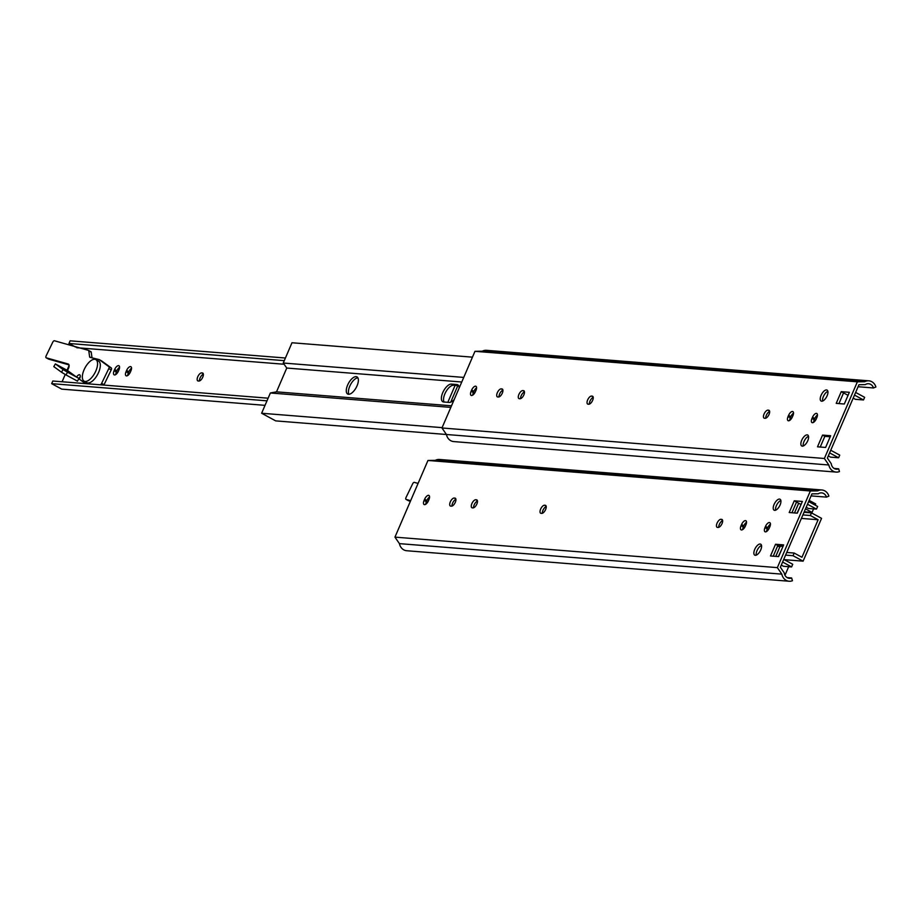 <?xml version="1.0" encoding="UTF-8"?>
<svg xmlns="http://www.w3.org/2000/svg" width="922" height="922" viewBox="0 0 922 922"><rect width="100%" height="100%" fill="white"/><g stroke="black" fill="none" stroke-linecap="round" stroke-linejoin="round"><path stroke-width="1.38" d="M418.069 483.428L414.324 482.367A1.948 0.876 -61.5 0 0 412.618 483.877L406.06 497.419A1.948 0.876 -61.5 0 0 405.991 499.367A1.948 0.876 -61.5 0 0 406.072 499.401L408.515 500.727A1.948 0.876 -61.5 0 1 408.434 500.692L405.991 499.367M410.636 500.692L406.072 499.401M410.394 501.257L408.515 500.727M786.72 552.462L794.165 553.05L793.024 555.701L785.579 555.102M802.889 514.925L810.334 515.513L818.125 519.743L801.956 557.28L794.165 553.05M818.125 519.743L801.391 518.406M804.03 512.275L811.464 512.874L810.334 515.513M811.464 512.874L821.56 518.348L803.108 561.164L793.024 555.701M803.108 561.164L784.219 559.666M775.771 556.392L780.012 546.539L783.193 545.951L777.834 545.49L773.235 556.185M788.679 566.696L785.348 574.441L784.461 573.957M781.902 548.947L778.329 556.588M800.365 506.063L797.034 513.151M813.573 508.886L812.063 512.402L805.505 508.84M809.147 500.381L815.705 503.942L815.186 505.152M794.487 512.943L798.683 503.205M784.587 574.371L785.348 574.441M804.238 511.779L812.063 512.402M777.477 546.343L780.012 546.539M760.154 544.026A6.235 2.824 118.5 0 1 760.696 544.176A6.235 2.824 118.5 0 1 760.201 551.01A6.235 2.824 118.5 0 1 754.749 555.148A6.235 2.824 118.5 0 1 754.968 548.867A6.235 2.824 118.5 0 1 760.154 544.026M761.503 545.421A6.235 2.824 -61.5 0 0 757.538 549.558A6.235 2.824 -61.5 0 0 756.236 555.148M779.505 499.079A6.235 2.824 118.5 0 1 780.047 499.24A6.235 2.824 118.5 0 1 779.551 506.063A6.235 2.824 118.5 0 1 774.1 510.2A6.235 2.824 118.5 0 1 774.319 503.931A6.235 2.824 118.5 0 1 779.505 499.079M780.853 500.485A6.235 2.824 -61.5 0 0 776.889 504.622A6.235 2.824 -61.5 0 0 775.586 510.2M808.629 501.591L817.63 506.478L816.489 509.117L807.488 504.242M794.257 500.807L802.359 501.453L797.311 513.174L789.209 512.528L794.257 500.807L801.045 504.495M806.185 507.273L808.387 508.471L816.489 509.117M781.291 565.082L783.493 566.281L791.595 566.926L792.736 564.276L783.735 559.4M782.594 562.04L791.595 566.926M472.295 507.849A4.483 2.028 118.5 0 1 471.903 507.734A4.483 2.028 118.5 0 1 472.064 503.216A4.483 2.028 118.5 0 1 475.787 499.736L476.455 499.793A4.483 2.028 118.5 0 1 476.847 499.908A4.483 2.028 118.5 0 1 476.686 504.415A4.483 2.028 118.5 0 1 472.963 507.895L472.295 507.849M477.469 501.072A4.483 2.028 -61.5 0 0 474.692 503.827A4.483 2.028 -61.5 0 0 473.574 507.803M745.379 526.07A4.483 2.028 118.5 0 1 741.069 529.839A4.483 2.028 118.5 0 1 741.046 525.724L741.576 524.491A4.483 2.028 118.5 0 1 745.875 520.723A4.483 2.028 118.5 0 1 745.91 524.837L745.379 526.07M746.52 522.267A4.483 2.028 -61.5 0 0 743.87 525.736L743.339 526.969A4.483 2.028 -61.5 0 0 742.717 529.539M810.369 490.977L427.958 460.47L394.95 537.134L399.422 543.634A9.416 8.229 94.6 0 0 406.706 550.734L789.117 581.24A9.416 8.229 94.6 0 0 792.459 580.722L791.641 577.967A6.489 5.67 -85.4 0 1 789.347 578.325A6.489 5.67 -85.4 0 1 784.242 572.85L780.369 567.226L811.959 493.869L818.298 493.777A6.489 5.67 -85.4 0 1 821.606 492.878A6.489 5.67 -85.4 0 1 826.469 497.119L828.89 496.128A9.416 8.229 94.6 0 0 821.848 489.974A9.416 8.229 94.6 0 0 817.699 490.873L810.369 490.977L777.361 567.629L394.95 537.134M454.88 498.064A4.483 2.028 118.5 0 1 455.272 498.18A4.483 2.028 118.5 0 1 455.122 502.697A4.483 2.028 118.5 0 1 451.388 506.178L450.731 506.12A4.483 2.028 118.5 0 1 450.339 506.005A4.483 2.028 118.5 0 1 450.489 501.499A4.483 2.028 118.5 0 1 454.223 498.018L455.583 498.445M770.492 555.966L775.54 544.245L783.642 544.89L778.594 556.611L770.492 555.966M769.305 527.983A4.483 2.028 118.5 0 1 764.995 531.752A4.483 2.028 118.5 0 1 764.972 527.638L765.502 526.404A4.483 2.028 118.5 0 1 769.801 522.636A4.483 2.028 118.5 0 1 769.835 526.75L769.305 527.983M721.626 519.351A4.483 2.028 118.5 0 1 722.018 519.466A4.483 2.028 118.5 0 1 721.868 523.973A4.483 2.028 118.5 0 1 718.134 527.453L717.477 527.407A4.483 2.028 118.5 0 1 717.086 527.292A4.483 2.028 118.5 0 1 717.235 522.774A4.483 2.028 118.5 0 1 720.969 519.293L722.329 519.731M428.43 500.784A4.483 2.028 118.5 0 1 424.12 504.553A4.483 2.028 118.5 0 1 424.097 500.45L424.627 499.205A4.483 2.028 118.5 0 1 428.926 495.448A4.483 2.028 118.5 0 1 428.961 499.551L428.43 500.784M541.053 513.335A4.483 2.028 118.5 0 1 540.661 513.22A4.483 2.028 118.5 0 1 540.822 508.702A4.483 2.028 118.5 0 1 544.545 505.221L545.213 505.279A4.483 2.028 118.5 0 1 545.605 505.383A4.483 2.028 118.5 0 1 545.444 509.901A4.483 2.028 118.5 0 1 541.721 513.381L541.053 513.335M796.55 502.052L791.94 512.747M429.571 496.993A4.483 2.028 -61.5 0 0 426.921 500.45L426.39 501.683A4.483 2.028 -61.5 0 0 425.768 504.253M722.641 520.63A4.483 2.028 -61.5 0 0 719.863 523.385A4.483 2.028 -61.5 0 0 718.745 527.361M770.446 524.18A4.483 2.028 -61.5 0 0 767.796 527.649L767.254 528.882A4.483 2.028 -61.5 0 0 766.643 531.452M455.894 499.355A4.483 2.028 -61.5 0 0 453.117 502.11A4.483 2.028 -61.5 0 0 451.999 506.086M546.227 506.558A4.483 2.028 -61.5 0 0 543.45 509.313A4.483 2.028 -61.5 0 0 542.332 513.289M777.361 567.629L781.833 574.141A9.416 8.229 94.6 0 0 789.117 581.24M821.848 489.974L439.437 459.467A9.416 8.229 94.6 0 0 435.288 460.366L427.958 460.47M781.833 574.141L399.422 543.634M817.699 490.873L435.288 460.366M826.469 497.119L811.083 495.886M791.641 577.967L787.146 577.61M775.54 544.245L777.834 545.49M84.017 369.906A12.274 5.555 118.5 0 1 95.807 359.58A12.274 5.555 118.5 0 1 94.828 373.03A12.274 5.555 118.5 0 1 84.098 381.166A12.274 5.555 118.5 0 1 84.017 369.906M95.807 359.58L98.55 361.078A12.274 5.555 118.5 0 1 97.582 374.516A12.274 5.555 118.5 0 1 86.841 382.665L84.098 381.166M88.581 350.441L90.863 351.685A1.948 0.876 -61.5 0 1 90.955 351.72A1.948 0.876 -61.5 0 1 91.22 352.192L88.777 350.867A1.948 0.876 -61.5 0 0 88.5 350.395A1.948 0.876 -61.5 0 0 88.42 350.36L54.433 340.76A1.948 0.876 -61.5 0 0 52.715 342.269L46.169 355.8A1.948 0.876 -61.5 0 0 46.1 357.759A1.948 0.876 -61.5 0 0 46.181 357.794L48.624 359.119A1.948 0.876 -61.5 0 1 48.543 359.084L46.1 357.759M103.84 385.085A1.948 0.876 -61.5 0 0 104.059 384.693L111.216 369.918A1.948 0.876 -61.5 0 0 111.332 367.982L101.674 360.951A1.948 0.876 -61.5 0 0 101.627 360.917A1.948 0.876 -61.5 0 0 101.57 360.894M101.674 360.951L99.219 359.626A1.948 0.876 -61.5 0 0 99.173 359.592A1.948 0.876 -61.5 0 0 99.08 359.557L89.976 357.333A1.948 0.876 118.5 0 1 89.883 357.298A1.948 0.876 118.5 0 1 89.618 356.826L91.013 357.586M111.216 369.918L108.773 368.593A1.948 0.876 -61.5 0 0 108.877 366.656L111.332 367.982M100.36 384.808A1.948 0.876 -61.5 0 0 101.616 383.368L104.059 384.693M63.065 369.526L67.548 372.223L65.992 374.92L61.497 372.223L63.065 369.526L55.355 363.913L53.799 366.599L61.497 372.223M67.548 372.223L79.015 378.446L77.448 381.143L65.992 374.92M55.355 363.913L67.421 370.46L76.572 377.121A3.746 1.694 -61.5 0 1 79.73 374.828A3.746 1.694 -61.5 0 1 79.327 379.126L85.492 383.621M108.773 368.593L101.616 383.368M99.219 359.626L108.877 366.656M88.777 350.867L89.618 356.826M67.421 370.46L67.871 369.687A4.875 2.201 -61.5 0 0 68.401 364.098A4.875 2.201 -61.5 0 0 68.193 364.006L46.181 357.794M68.977 364.87L48.624 359.119M80.191 376.902A3.746 1.694 -61.5 0 0 79.015 378.446M91.22 352.192L92.016 357.828M268.118 398.189L52.808 381.017L51.667 383.656L266.977 400.828M75.535 347.041L68.966 343.48L284.287 360.652M284.114 364.248L76.768 347.709M68.966 343.48L70.107 340.829L285.428 358.013M126.591 370.448A4.483 2.028 -61.5 0 1 130.889 366.691A4.483 2.028 -61.5 0 1 130.924 370.794L130.394 372.039A4.483 2.028 -61.5 0 1 126.084 375.796A4.483 2.028 -61.5 0 1 126.06 371.693L126.591 370.448L128.884 371.693L128.354 372.926A4.483 2.028 -61.5 0 0 127.732 375.496M203.255 373.744L201.676 372.891L203.036 373.318M202.333 372.937A4.483 2.028 -61.5 0 1 202.725 373.053A4.483 2.028 -61.5 0 1 202.575 377.571A4.483 2.028 -61.5 0 1 198.852 381.051L198.184 380.993A4.483 2.028 -61.5 0 1 197.792 380.878A4.483 2.028 -61.5 0 1 197.953 376.372A4.483 2.028 -61.5 0 1 201.676 372.891M62.097 381.754L65.232 374.47M67.052 370.252L69.092 365.504M455.099 385.396L447.815 402.326M114.098 370.736A4.483 2.028 -61.5 0 0 114.121 374.851A4.483 2.028 -61.5 0 0 118.431 371.082L118.961 369.849A4.483 2.028 -61.5 0 0 118.926 365.734A4.483 2.028 -61.5 0 0 114.628 369.503L114.098 370.736L116.391 371.981L116.921 370.748A4.483 2.028 -61.5 0 1 119.572 367.279M457.842 385.615L450.708 402.176M265.04 405.346L61.751 389.13L51.667 383.656M131.535 368.235A4.483 2.028 -61.5 0 0 128.884 371.693M203.359 374.228A4.483 2.028 -61.5 0 0 200.581 376.983A4.483 2.028 -61.5 0 0 199.463 380.959M116.391 371.981A4.483 2.028 -61.5 0 0 115.769 374.539M807.153 434.873A6.235 2.824 118.5 0 1 807.707 435.023A6.235 2.824 118.5 0 1 807.211 441.857A6.235 2.824 118.5 0 1 801.76 445.994A6.235 2.824 118.5 0 1 801.967 439.713A6.235 2.824 118.5 0 1 807.153 434.873M808.513 436.267A6.235 2.824 -61.5 0 0 804.549 440.405A6.235 2.824 -61.5 0 0 803.235 445.994M826.515 389.937A6.235 2.824 118.5 0 1 827.057 390.087A6.235 2.824 118.5 0 1 826.561 396.921A6.235 2.824 118.5 0 1 821.11 401.058A6.235 2.824 118.5 0 1 821.329 394.777A6.235 2.824 118.5 0 1 826.515 389.937M827.864 391.331A6.235 2.824 -61.5 0 0 823.899 395.469A6.235 2.824 -61.5 0 0 822.597 401.058M855.639 392.438L864.64 397.324L863.499 399.964L854.498 395.089M841.256 391.654L849.358 392.299L844.31 404.02L836.219 403.375L841.256 391.654L848.056 395.342M853.184 398.12L855.397 399.318L863.499 399.964M828.29 455.929L830.503 457.128L838.605 457.773L839.746 455.134L830.745 450.247M829.604 452.886L838.605 457.773M824.372 458.488L828.843 464.988A9.416 8.229 94.6 0 0 836.127 472.087A9.416 8.229 94.6 0 0 839.469 471.568L838.651 468.814A6.489 5.67 -85.4 0 1 836.358 469.171A6.489 5.67 -85.4 0 1 831.241 463.697L827.368 458.073L858.958 384.716L865.297 384.624A6.489 5.67 -85.4 0 1 868.616 383.736A6.489 5.67 -85.4 0 1 873.48 387.966L875.9 386.975A9.416 8.229 94.6 0 0 868.847 380.821A9.416 8.229 94.6 0 0 864.709 381.72L857.379 381.823L824.372 458.488L441.961 427.981L446.432 434.481A9.416 8.229 94.6 0 0 453.716 441.58L836.127 472.087M868.847 380.821L486.436 350.314A9.416 8.229 94.6 0 0 482.298 351.213L474.968 351.317L441.961 427.981M828.843 464.988L275.69 420.881L261.629 413.252L270.365 392.979L276.508 391.85L286.754 368.051L283.261 363.026L291.986 342.753L472.456 357.16M857.379 381.823L474.968 351.317M497.742 396.967A4.483 2.028 118.5 0 1 497.35 396.863A4.483 2.028 118.5 0 1 497.5 392.346A4.483 2.028 118.5 0 1 501.234 388.865L501.891 388.923A4.483 2.028 118.5 0 1 502.283 389.026A4.483 2.028 118.5 0 1 502.121 393.544A4.483 2.028 118.5 0 1 498.399 397.025L497.742 396.967M519.305 398.696A4.483 2.028 118.5 0 1 518.913 398.581A4.483 2.028 118.5 0 1 519.074 394.063A4.483 2.028 118.5 0 1 522.797 390.582L523.454 390.64A4.483 2.028 118.5 0 1 523.846 390.755A4.483 2.028 118.5 0 1 523.696 395.261A4.483 2.028 118.5 0 1 519.962 398.742L519.305 398.696M475.429 391.643A4.483 2.028 118.5 0 1 471.13 395.411A4.483 2.028 118.5 0 1 471.107 391.297L471.638 390.064A4.483 2.028 118.5 0 1 475.936 386.295A4.483 2.028 118.5 0 1 475.971 390.409L475.429 391.643M768.637 410.198A4.483 2.028 118.5 0 1 769.029 410.313A4.483 2.028 118.5 0 1 768.867 414.819A4.483 2.028 118.5 0 1 765.145 418.3L764.488 418.254A4.483 2.028 118.5 0 1 764.096 418.139A4.483 2.028 118.5 0 1 764.246 413.621A4.483 2.028 118.5 0 1 767.98 410.14L769.34 410.578M816.304 418.83A4.483 2.028 118.5 0 1 812.005 422.599A4.483 2.028 118.5 0 1 811.971 418.484L812.501 417.251A4.483 2.028 118.5 0 1 816.811 413.482A4.483 2.028 118.5 0 1 816.834 417.597L816.304 418.83M817.503 446.813L822.551 435.092L830.653 435.737L825.605 447.458L817.503 446.813M788.587 415.338A4.483 2.028 118.5 0 1 792.885 411.581A4.483 2.028 118.5 0 1 792.92 415.684L792.378 416.917A4.483 2.028 118.5 0 1 788.08 420.686A4.483 2.028 118.5 0 1 788.056 416.571L788.587 415.338L790.88 416.583L790.338 417.816A4.483 2.028 -61.5 0 0 789.728 420.386M591.555 396.068L592.212 396.126A4.483 2.028 118.5 0 1 592.604 396.241A4.483 2.028 118.5 0 1 592.454 400.747A4.483 2.028 118.5 0 1 588.72 404.228L588.063 404.182A4.483 2.028 118.5 0 1 587.671 404.067A4.483 2.028 118.5 0 1 587.833 399.549A4.483 2.028 118.5 0 1 591.555 396.068L593.134 396.921M864.709 381.72L482.298 351.213M873.48 387.966L858.094 386.733M838.651 468.814L834.156 468.457M593.238 397.405A4.483 2.028 -61.5 0 0 590.46 400.171A4.483 2.028 -61.5 0 0 589.342 404.136M793.531 413.125A4.483 2.028 -61.5 0 0 790.88 416.583M822.551 435.092L824.844 436.337L820.234 447.032M830.215 436.763L824.844 436.337M817.457 415.027A4.483 2.028 -61.5 0 0 814.794 418.496L814.264 419.729A4.483 2.028 -61.5 0 0 813.653 422.299M843.549 392.899L838.951 403.594M769.651 411.477A4.483 2.028 -61.5 0 0 766.874 414.243A4.483 2.028 -61.5 0 0 765.756 418.208M476.582 387.839A4.483 2.028 -61.5 0 0 473.931 391.308L473.389 392.542A4.483 2.028 -61.5 0 0 472.779 395.1M524.48 391.919A4.483 2.028 -61.5 0 0 521.702 394.685A4.483 2.028 -61.5 0 0 520.584 398.65M502.905 390.202A4.483 2.028 -61.5 0 0 500.127 392.956A4.483 2.028 -61.5 0 0 499.009 396.933M357.863 377.801A9.75 4.403 -61.5 0 0 350.591 384.52A9.75 4.403 -61.5 0 0 348.931 394.27M356.123 376.649A9.75 4.403 118.5 0 1 356.975 376.891A9.75 4.403 118.5 0 1 356.203 387.563A9.75 4.403 118.5 0 1 347.675 394.028A9.75 4.403 118.5 0 1 348.02 384.209A9.75 4.403 118.5 0 1 356.123 376.649M261.629 413.252L442.099 427.647M458.626 385.673L453.52 385.269A9.888 4.472 -61.5 0 0 445.914 391.769A9.888 4.472 -61.5 0 0 444.081 402.027M283.261 363.026L463.731 377.421M286.754 368.051L461.749 382.008M276.508 391.85L451.503 405.807M454.189 399.572A9.888 4.472 118.5 0 1 449.187 402.43L443.678 401.992A9.888 4.472 118.5 0 1 442.814 401.75A9.888 4.472 118.5 0 1 443.148 391.792A9.888 4.472 118.5 0 1 451.377 384.105L456.886 384.543A9.888 4.472 118.5 0 1 457.75 384.797A9.888 4.472 118.5 0 1 459.179 387.989M270.365 392.979L450.823 407.386M475.787 499.736L477.365 500.588M741.046 525.724L743.339 526.969M544.545 505.221L546.124 506.074M545.213 505.279L545.905 505.659M454.223 498.018L455.802 498.871M741.576 524.491L743.87 525.736M764.972 527.638L767.254 528.882M765.502 526.404L767.796 527.649M720.969 519.293L722.548 520.146M424.097 500.45L426.39 501.683M424.627 499.205L426.921 500.45M476.455 499.793L477.147 500.173M128.354 372.926L126.06 371.693M114.628 369.503L116.921 370.748M592.212 396.126L592.915 396.506M501.891 388.923L502.594 389.303M501.234 388.865L502.801 389.718M788.056 416.571L790.338 417.816M811.971 418.484L814.264 419.729M812.501 417.251L814.794 418.496M767.98 410.14L769.547 411.005M471.107 391.297L473.389 392.542M471.638 390.064L473.931 391.308M522.797 390.582L524.376 391.447M523.454 390.64L524.157 391.02M453.52 385.269L451.377 384.105M458.441 385.384L456.886 384.543M101.627 360.917L99.173 359.592M90.955 351.72L88.5 350.395"/></g></svg>
